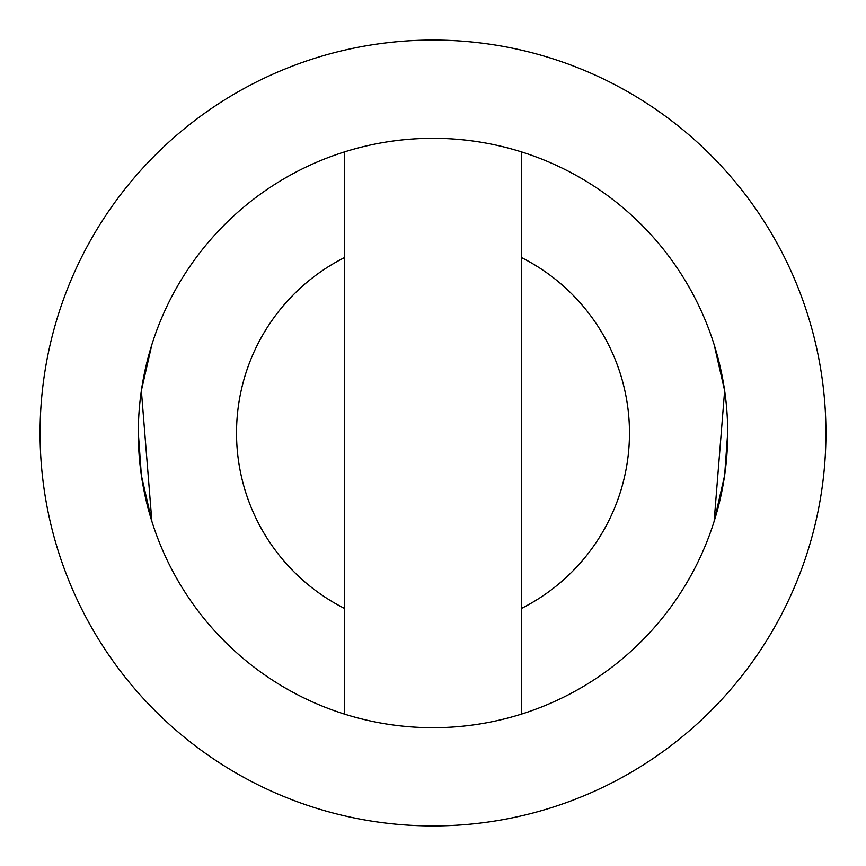 <?xml version="1.0" encoding="UTF-8"?>
<svg xmlns="http://www.w3.org/2000/svg" width="866" height="866" viewBox="0 0 866 866"><rect width="100%" height="100%" fill="white"/><g stroke="black" fill="none" stroke-linecap="round" stroke-linejoin="round"><path stroke-width="1.3" d="M138.333 433.011L141.364 475.391L151.875 521.408L141.364 390.609L151.875 344.592L141.364 390.609M344.592 257.548L344.592 151.875A294.7 294.7 0 0 0 344.592 714.125L344.592 257.548A196.463 196.463 0 0 0 344.592 608.452M344.592 714.125A294.7 294.7 0 0 0 691.62 291.712A294.7 294.7 0 0 0 344.592 151.875M141.364 475.391L151.875 521.408M727.667 433.011L724.636 475.391L714.125 521.408L724.636 390.609L714.125 344.592L724.636 390.609M724.636 475.391L714.125 521.408M521.408 257.548L521.408 608.452A196.463 196.463 0 0 0 521.408 257.548L521.408 151.875M521.408 608.452L521.408 714.125M88.17 621.377A392.926 392.926 0 0 0 621.377 777.83A392.926 392.926 0 0 0 777.83 244.623A392.926 392.926 0 0 0 244.623 88.17A392.926 392.926 0 0 0 88.17 621.377"/></g></svg>
